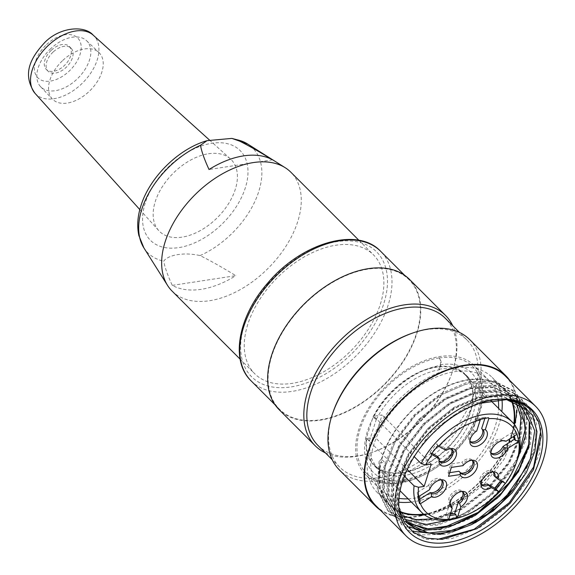 <?xml version="1.0" encoding="UTF-8"?>
<svg xmlns="http://www.w3.org/2000/svg" width="575" height="575" viewBox="0 0 575 575"><rect width="100%" height="100%" fill="white"/><g stroke="black" fill="none" stroke-linecap="round" stroke-linejoin="round"><path stroke-width="0.43" stroke-dasharray="2.88 2.16" d="M50.909 48.523A32.523 20.075 135 0 0 40.631 86.746A32.523 20.075 135 0 0 78.02 78.15A32.523 20.075 135 0 0 86.624 40.76A32.523 20.075 135 0 0 50.909 48.523M62.812 60.404A32.912 20.319 -45 0 1 98.958 52.548A32.912 20.319 -45 0 1 97.47 81.362A32.912 20.319 -45 0 1 67.304 103.076A32.912 20.319 -45 0 1 52.411 99.08A32.912 20.319 -45 0 1 62.812 60.404M51.34 50.205A16.265 10.041 -45 0 1 69.295 46.424A16.265 10.041 -45 0 1 64.896 65.018A16.265 10.041 -45 0 1 46.295 69.417A16.265 10.041 -45 0 1 51.34 50.205M53.144 52.016A16.265 10.041 135 0 0 48.106 71.228A16.265 10.041 135 0 0 66.7 66.829A16.265 10.041 135 0 0 71.106 48.235A16.265 10.041 135 0 0 53.144 52.016M208.509 153.755A50.715 31.309 -45 0 1 230.424 158.908A50.715 31.309 -45 0 1 217.415 217.587A50.715 31.309 -45 0 1 158.729 230.582A50.715 31.309 -45 0 1 175.138 171.386A50.715 31.309 -45 0 1 208.509 153.755M247.775 324.401A84.022 51.865 135 0 0 254.653 373.678A84.022 51.865 135 0 0 350.743 350.958A84.022 51.865 135 0 0 373.491 254.876A84.022 51.865 135 0 0 335.987 245.202A84.022 51.865 135 0 0 247.775 324.401M172.04 291.043A84.022 51.865 135 0 0 268.13 268.324A84.022 51.865 135 0 0 290.878 172.241M272.55 159.807L209.034 169.51M172.277 285.38L235.793 275.677C221.677 267.008 209.76 260.317 200.042 255.595C185.128 252.08 168.439 254.509 163.731 261.143C164.773 267.181 167.62 275.26 172.277 285.38A81.154 50.097 135 0 0 235.793 275.677M373.808 416.228A63.962 39.481 -45 0 1 464.837 374.62A63.962 39.481 -45 0 1 447.515 447.76A63.962 39.481 -45 0 1 374.361 465.06A63.962 39.481 -45 0 1 366.742 438.509L375.001 437.252L382.073 414.963L373.808 416.228L414.216 456.651M373.139 416.753A64.508 39.819 -45 0 1 465.218 374.232A64.508 39.819 -45 0 1 447.753 447.997A64.508 39.819 -45 0 1 373.98 465.441A64.508 39.819 -45 0 1 366.354 438.143L373.139 416.753L376.151 419.772A64.508 39.819 -45 0 1 439.437 369.818L440.853 365.362A69.927 43.168 135 0 0 367.439 431.279A69.927 43.168 135 0 0 404.376 480.341L405.792 475.884L389.613 475.403L376.992 468.46L370.113 456.061L369.366 441.162L376.151 419.772M505.475 399.093L486.091 400.567L465.003 408.609L444.238 422.273L425.622 440.428L425.931 440.86L425.622 440.428M396.563 519.441L386.637 499.876L387.227 474.088L398.691 445.812L419.031 419.146L444.993 398.288L472.772 386.472L498.122 385.034L516.875 394.644L526.42 413.454L525.148 438.783L513.123 466.533L492.365 492.581L465.685 512.807L437.338 524.249L411.549 524.975L392.164 514.783L381.937 495.528L382.835 469.646L394.141 441.233L414.374 414.726L440.493 393.868L468.244 381.8L493.429 380.664L512.404 390.066L521.87 408.926L520.576 434.19L508.674 462.041L487.772 488.017L461.215 508.357L432.767 519.699L406.956 520.418L387.521 510.377L377.243 489.375L379.069 461.373L379.953 462.264L378.134 490.281L388.412 511.283L407.833 521.302L433.658 520.605L462.099 509.234L488.664 488.901L509.579 462.918L521.446 435.088L522.797 409.781L513.259 390.993L494.292 381.52L469.121 382.691L441.334 394.802L415.207 415.61L395.025 442.175L383.64 470.472L382.842 496.326L393.041 515.689L412.332 525.917L438.207 525.054L466.634 513.712L493.156 493.494L514 467.382L526.089 439.588L527.268 414.41L517.838 395.463L498.87 385.969L473.635 387.284L445.848 399.201L419.815 420.167L399.467 446.696L388.233 475.022L387.435 500.94L397.497 520.282L416.997 530.315L442.779 529.712L471.069 518.255L497.72 498.043L518.614 471.888L530.538 444.152L531.882 418.895L522.237 400.107L503.513 390.439L478.22 391.87L450.347 403.787L424.372 424.566L404.103 451.238L392.588 479.622L391.963 505.36L401.975 524.853L421.54 534.923L447.35 534.161L475.654 522.812L502.248 502.399L523.178 476.438L534.98 448.701L536.338 423.351L526.837 404.548L507.919 395.09L482.698 396.261L454.962 408.279L428.893 429.058L408.552 455.781L397.188 484.078L396.405 509.91L406.611 529.259L425.902 539.487L451.77 538.638L480.204 527.275L506.733 507.064L527.562 480.959L539.659 453.15L540.845 427.98L531.401 409.048L519.318 401.379L503.75 398.77L485.897 401.192L466.936 408.537L478.91 403.478M398.683 504.951L399.683 487.305L405.756 468.338L431.027 431.825L467.022 406.108L485.71 399.862L502.996 398.784M379.73 392.991A76.971 47.517 -45 0 1 474.037 365.42A76.971 47.517 -45 0 1 469.797 432.788A76.971 47.517 -45 0 1 399.524 483.122A76.971 47.517 -45 0 1 365.161 474.26A76.971 47.517 -45 0 1 379.73 392.991M498.13 399.258A76.971 47.517 135 0 0 489.109 380.499A76.971 47.517 135 0 0 394.809 408.07A76.971 47.517 135 0 0 380.233 489.339A76.971 47.517 135 0 0 398.993 498.36M408.128 498.834A76.971 47.517 135 0 0 498.597 408.387M501.939 399.057A81.312 50.19 135 0 0 492.178 377.43A81.312 50.19 135 0 0 392.56 406.554A81.312 50.19 135 0 0 377.171 492.401A81.312 50.19 135 0 0 398.791 502.176M411.348 502.054A81.312 50.19 135 0 0 501.817 411.614M511.369 400.416A81.312 50.19 135 0 0 504.239 389.498A81.312 50.19 135 0 0 404.62 418.622A81.312 50.19 135 0 0 381.886 459.066L379.371 471.198L379.227 479.938A81.312 50.19 135 0 0 389.232 504.469A81.312 50.19 135 0 0 399.891 511.498M423.567 514.1A81.312 50.19 135 0 0 513.856 423.84M381.886 459.066L381.455 459.145A81.851 50.528 135 0 1 437.647 390.799A81.851 50.528 135 0 1 504.62 389.117A81.851 50.528 135 0 1 512.002 400.617M380.01 465.046L380.111 488.038L388.844 504.85A81.851 50.528 135 0 1 380.01 465.046L379.227 479.938M388.844 504.85A81.851 50.528 135 0 0 400.157 512.16M424.034 514.467A81.851 50.528 135 0 0 514.223 424.307M393.437 509.393L383.626 489.634L385.415 463.112L381.455 459.145M407.014 522.948L397.469 504.634L398.13 480.183L408.897 453.423L428.008 428.26L452.604 408.588L478.824 397.253L502.694 396.024L520.461 405.023M402.953 518.959L392.941 500.092L393.609 475.669L404.383 448.831L423.516 423.761L448.09 404.017L474.31 392.761L498.144 391.482L515.94 400.495M517.708 458.498L490.223 495.255L471.615 509.558L451.799 519.512M397.972 513.899L388.384 495.564L389.117 471.126L399.841 444.324L419.017 419.182L443.577 399.517L469.825 388.19L493.637 387.004L511.441 395.945M519.462 436.368L507.897 463.745L487.205 489.275L460.769 508.803L432.867 518.923M389.39 505.382L407.862 514.891L432.263 514.223L458.951 503.492L484.092 484.366L503.865 459.705L515.128 433.457L516.379 409.702L507.358 391.978L489.562 382.921L465.635 384.272L439.487 395.499L415.021 415.186L395.801 440.321L385.099 467.188L384.387 491.603L393.968 509.845L412.325 519.433L436.777 518.729L463.565 507.962L488.621 488.894L508.314 464.298L519.678 438.035L520.835 414.223L511.937 396.441L494.112 387.55L470.271 388.693L444.029 400.092L419.477 419.7L400.416 444.82L389.577 471.68L388.944 496.045L398.453 514.409L409.608 521.791L423.897 524.81L457.693 517.823L491.294 495.147L516.278 462.817M516.393 401.041L498.654 391.97L474.72 393.314L448.507 404.57L424.034 424.264L404.85 449.384L394.141 476.208L393.465 500.638L402.996 518.923M520.49 404.987L503.197 396.592L479.392 397.728L453.122 409.098L428.519 428.77L409.45 453.833L398.662 480.621L397.972 505.058L407.531 523.43M375.913 505.713A91.605 56.551 135 0 0 419.348 515.832M424.379 514.726A91.605 56.551 135 0 0 514.488 424.652M516.666 411.398A91.605 56.551 135 0 0 505.49 376.187M380.269 510.075A92.151 56.882 135 0 0 480.923 481.182A92.151 56.882 135 0 0 509.845 380.542M469.696 339.609A92.151 56.882 -45 0 1 444.741 444.985A92.151 56.882 -45 0 1 339.351 469.904M333.054 412.167A89.98 55.545 135 0 0 339.681 467.166A89.98 55.545 135 0 0 442.585 442.836A89.98 55.545 135 0 0 466.95 339.933A89.98 55.545 135 0 0 411.959 333.292M317.975 445.452A89.98 55.545 135 0 0 372.967 452.101A89.98 55.545 135 0 0 451.871 373.218A89.98 55.545 135 0 0 445.244 318.219M325.436 452.92A92.151 56.882 135 0 0 371.558 452.582A92.151 56.882 135 0 0 452.36 371.802A92.151 56.882 135 0 0 452.712 325.687M409.393 279.292A92.151 56.882 -45 0 1 384.438 384.668A92.151 56.882 -45 0 1 279.055 409.587M296.779 312.484A91.605 56.551 135 0 0 279.436 409.206A91.605 56.551 135 0 0 384.201 384.431A91.605 56.551 135 0 0 409.012 279.673A91.605 56.551 135 0 0 296.779 312.484M529.41 444.108L531.034 418.377L521.439 399.122L502.528 389.67L477.343 390.827L449.535 402.924L423.43 423.725L403.226 450.261L391.855 478.688L390.978 504.534L401.228 523.818M527.534 465.75L534.326 447.372L536.288 430.086L533.363 415.243L525.938 403.664L507.1 394.091L481.757 395.514L453.998 407.344L428.023 428.26L407.697 454.861L396.297 483.122L395.665 508.947L405.591 528.504L406.482 529.388M530.452 408.207L509.817 398.418L482.245 401.048L452.403 415.969L425.486 440.407M379.953 462.264L385.415 463.112M381.685 458.793L378.602 461.833M439.437 369.818L438.833 369.222L440.249 364.758A5.419 3.263 -98.7 0 0 439.221 357.981L439.25 357.894A5.419 3.263 81.3 0 1 440.853 365.362M439.221 357.981A75.239 46.446 -45 0 1 477.379 372.593A75.239 46.446 -45 0 1 465.391 437.374A75.239 46.446 -45 0 1 399.977 481.692A5.419 3.263 -98.7 0 0 401.566 482.087A5.419 3.263 -98.7 0 0 403.772 479.737L405.188 475.281L405.792 475.884M404.376 480.341A5.419 3.263 81.3 0 1 402.177 482.684A5.419 3.263 81.3 0 1 399.948 481.785L399.977 481.692M399.948 481.785A75.347 46.51 -45 0 1 366.311 473.11A75.347 46.51 -45 0 1 370.465 407.165A75.347 46.51 -45 0 1 439.25 357.894M369.603 441.126L366.591 438.107M376.388 419.736L373.376 416.717M369.366 441.162L366.354 438.143M438.833 369.222A64.508 39.819 -45 0 1 467.626 376.647A64.508 39.819 -45 0 1 464.075 433.097A64.508 39.819 -45 0 1 405.188 475.281M516.882 461.064A63.962 39.481 -45 0 1 460.791 517.133M366.742 438.509L404.333 476.114M407.186 469.444L375.001 437.252M431.214 464.126L382.073 414.963M471.852 460.273A8.675 5.355 135 0 0 470.688 460.007A8.675 5.355 135 0 0 463.004 463.551L461.797 462.343A8.675 5.355 135 0 1 471.859 459.849A8.675 5.355 135 0 1 472.384 460.532M463.012 465.635L463.004 463.551M458.972 471.256A8.675 5.355 135 0 0 459.598 472.111A8.675 5.355 135 0 0 460.273 472.636M449.269 474.123L448.062 472.923L449.729 472.664M451.339 467.418L452.094 465.211L450.886 464.011L461.797 462.343M448.062 472.923L450.886 464.011M452.094 465.211L451.397 467.403M461.962 491.474A8.675 5.355 135 0 0 460.791 491.201A8.675 5.355 135 0 0 453.251 494.601A8.675 5.355 135 0 0 449.858 502.133A8.675 5.355 135 0 0 450.124 503.305M450.814 504.426L449.787 503.398A8.675 5.355 135 0 1 449.7 503.312A8.675 5.355 135 0 1 452.043 493.393A8.675 5.355 135 0 1 461.962 491.043A8.675 5.355 135 0 1 462.487 491.726M448.155 519.541L447.386 515.969L446.186 514.762L449.787 503.398M450.354 514.129L446.186 514.762M447.386 515.969L449.894 515.588M492.84 471.917A8.675 5.355 135 0 0 491.668 471.644A8.675 5.355 135 0 0 484.128 475.043A8.675 5.355 135 0 0 480.729 482.576A8.675 5.355 135 0 0 481.002 483.747M493.364 472.168A8.675 5.355 135 0 0 492.84 471.486A8.675 5.355 135 0 0 482.921 473.836A8.675 5.355 135 0 0 480.578 483.755A8.675 5.355 135 0 0 481.253 484.279M505.54 483.359L501.457 479.751L493.817 475.511M501.457 479.751L500.717 480.686M502.219 481.519L502.665 480.959M502.974 440.694L502.406 440.608A8.675 5.355 135 0 0 501.565 440.45A8.675 5.355 135 0 0 494.026 443.842A8.675 5.355 135 0 0 490.626 451.382A8.675 5.355 135 0 0 490.899 452.554M502.406 440.608L501.199 439.401A8.675 5.355 135 0 0 491.869 443.684A8.675 5.355 135 0 0 490.468 452.554A8.675 5.355 135 0 0 491.151 453.086M517.205 433.586L513.655 433.485L512.454 432.278L501.199 439.401M512.454 432.278L513.547 436.511M514.316 436.022L513.655 433.485M476.725 431.013L474.317 431.077A8.675 5.355 135 0 0 469.646 439.746A8.675 5.355 135 0 0 469.919 440.91M474.317 431.077L473.11 429.877A8.675 5.355 135 0 0 469.488 440.917A8.675 5.355 135 0 0 470.17 441.442M480.039 419.024L477.926 419.714L476.718 418.507L473.11 429.877M486.479 418.406L485.271 417.198L484.811 418.658M476.718 418.507L485.271 417.198M480.118 419.376L477.926 419.714M438.847 457.657A8.675 5.355 135 0 0 438.768 459.303A8.675 5.355 135 0 0 439.041 460.467M450.872 448.637A8.675 5.355 135 0 0 449.707 448.371A8.675 5.355 135 0 0 445.575 449.283L444.367 448.083A8.675 5.355 135 0 1 450.879 448.213A8.675 5.355 135 0 1 451.404 448.895M446.121 450.397L445.575 449.283M437.64 456.449A8.675 5.355 135 0 0 438.61 460.474A8.675 5.355 135 0 0 439.293 460.999M431.207 454.063L429.992 452.209L431.868 453.251M437.934 445.69L436.72 443.842L444.367 448.083M429.992 452.209L436.72 443.842M437.927 445.043L431.2 453.416M440.982 479.83A8.675 5.355 135 0 0 439.81 479.564A8.675 5.355 135 0 0 429.633 486.702L428.425 485.494A8.675 5.355 135 0 1 434.556 479.234A8.675 5.355 135 0 1 440.982 479.406A8.675 5.355 135 0 1 441.507 480.089M429.582 489.684L429.633 486.702M420.21 500.897L419.003 499.689L419.772 499.201M417.716 496.606L418.384 493.832L417.177 492.624L428.425 485.494M419.003 499.689L417.177 492.624M418.384 493.832L419.038 496.369M46.611 44.555A28.161 17.387 -45 0 1 81.197 47.962A28.161 17.387 -45 0 1 45.583 81.24A28.161 17.387 -45 0 1 46.611 44.555M35.068 93.38A41.163 25.408 135 0 0 82.707 82.836A41.163 25.408 135 0 0 93.258 35.204M145.216 203.097A63.451 39.172 135 0 0 205.987 236.807A63.451 39.172 135 0 0 234.643 146.452A63.451 39.172 135 0 0 145.216 203.097M143.865 247.861A74.132 45.763 135 0 0 163.731 261.143M200.042 255.595A74.132 45.763 135 0 0 255.968 198.993A74.132 45.763 135 0 0 247.71 144.052M268.309 283.461A88.356 54.539 135 0 0 287.227 387.399A88.356 54.539 135 0 0 386.68 271.982A88.356 54.539 135 0 0 268.309 283.461M251.095 380.851A91.605 56.551 135 0 0 355.86 356.083A91.605 56.551 135 0 0 380.672 251.325M440.249 364.758A69.927 43.168 -45 0 1 477.185 413.827A69.927 43.168 -45 0 1 403.772 479.737M40.631 86.746L52.411 99.08M86.624 40.76L98.958 52.548M71.106 48.235L69.295 46.424M48.106 71.228L46.295 69.417M139.826 209.609L158.729 230.582M209.48 140.02L230.424 158.908M240.098 359.123L254.653 373.678M358.937 240.321L373.491 254.876M398.669 504.951L399.021 508.623M502.996 398.77L505.482 399.007M507.833 399.237L508.386 399.294M489.109 380.499L474.037 365.42M380.233 489.339L365.161 474.26M504.239 389.498L492.178 377.43M389.232 504.469L377.171 492.401M516.465 400.962L515.969 400.466M511.944 396.441L511.448 395.938M507.423 391.913L504.62 389.117M407.474 523.487L406.978 522.984M398.432 514.438L397.936 513.942M393.904 509.91L393.408 509.414M466.95 339.933L459.49 332.465M339.681 467.166L332.213 459.698M451.871 373.218L452.36 371.802M372.967 452.101L371.558 452.582M409.012 279.673L404.656 275.317M279.436 409.206L275.08 404.85M531.422 409.019L530.531 408.128M526.894 404.498L526.003 403.607M522.373 399.97L521.482 399.086M517.852 395.449L516.961 394.558M513.324 390.921L512.44 390.037M401.961 524.867L401.07 523.976M397.44 520.346L396.549 519.455M392.912 515.818L392.021 514.927M388.398 511.297L387.5 510.406M366.311 473.11C375.338 481.685 387.291 484.876 402.177 482.684M477.379 372.593L481.412 382.921C484.315 397.109 481.217 412.455 472.111 428.957C457.506 455.716 427.57 478.457 401.58 482.08M467.626 376.647L465.218 374.232M376.992 468.46L373.98 465.441M374.361 465.06L400.056 490.762M464.837 374.62L490.525 400.315M470.688 460.007L473.311 460.259M473.067 461.057L471.859 459.849M460.798 473.318L459.598 472.111M449.858 502.133L450.11 504.757M460.791 491.201L463.414 491.46M463.17 492.25L461.962 491.043M450.908 504.512L449.7 503.312M480.729 482.576L480.988 485.199M491.668 471.644L494.292 471.902M494.047 472.693L492.84 471.486M481.778 484.962L480.578 483.755M490.626 451.382L490.885 454.006M501.565 440.45L504.189 440.702M491.675 453.761L490.468 452.554M469.646 439.746L469.897 442.369M482.964 429.863L481.757 428.655M470.695 442.125L469.488 440.917M438.768 459.303L439.027 461.926M449.707 448.371L452.331 448.622M452.087 449.42L450.879 448.213M439.817 461.682L438.61 460.474M439.81 479.564L442.434 479.816M442.189 480.614L440.982 479.406"/><path stroke-width="0.86" d="M358.937 240.321L290.878 172.241A84.022 51.865 135 0 0 285.236 167.735A84.022 51.865 135 0 0 218.536 176.108A84.022 51.865 135 0 0 165.169 241.766A84.022 51.865 135 0 0 167.541 285.394A84.022 51.865 135 0 0 172.04 291.043L240.098 359.123M272.55 159.807A81.154 50.097 135 0 0 209.034 169.51C204.377 159.39 201.53 151.311 200.488 145.274L207.036 140.667L231.897 138.395L236.799 139.725C246.51 144.447 258.434 151.139 272.55 159.807M407.531 523.43L419.491 531.192L434.952 533.959L452.726 531.724L471.579 524.58L493.077 511.003L511.923 493.012L526.384 472.42L534.901 451.253L536.971 431.552L532.393 415.229L521.439 404.117L505.475 399.093M471.579 524.58A81.851 50.528 135 0 0 513.597 488.721L487.406 514.05L457.147 529.812L428.447 533.075L407.014 522.948M478.91 403.478L507.811 399.452L521.453 402.917L531.968 410.471L538.703 421.784L541.283 436.037L533.435 469.667L510.118 503.369L476.984 528.691L442.168 539.364L426.686 538.207L413.942 532.68L404.699 523.185L399.496 510.219M505.605 399.107L525.873 409.342L534.7 430.754L530.265 459.001L513.597 488.721M425.931 440.86A86.732 53.54 135 0 0 399.021 508.623A86.732 53.54 135 0 0 508.702 508.976A86.732 53.54 135 0 0 508.386 399.294A86.732 53.54 135 0 0 466.936 408.537A86.732 53.54 135 0 0 425.931 440.86M398.993 498.36A76.971 47.517 135 0 0 408.128 498.834M498.597 408.387A76.971 47.517 135 0 0 498.13 399.258M398.791 502.176A81.312 50.19 135 0 0 411.348 502.054M501.817 411.614A81.312 50.19 135 0 0 501.939 399.057M399.891 511.498A81.312 50.19 135 0 0 423.567 514.1M513.856 423.84A81.312 50.19 135 0 0 511.369 400.416M400.157 512.16A81.851 50.528 135 0 0 424.034 514.467M514.223 424.307A81.851 50.528 135 0 0 512.002 400.617M520.461 405.023L529.266 421.791L528.756 444.209L519.096 469.135L501.443 493.077L478.335 512.699L452.82 525.234L428.476 528.928L408.552 523.236M518.664 403.585L525.651 427.728L517.708 458.498M451.799 519.512L426.398 524.436L405.346 519.491M516.271 402.32L520.95 417.745L519.462 436.368M432.867 518.923L416.35 519.678L402.277 515.682M516.278 462.817L525.478 435.979L523.825 412.843M405.461 521.122L424.53 529.014L449.01 526.995L475.309 515.394L499.538 496.103L518.283 471.802L528.971 446.107L529.791 422.884L520.986 405.49M423.408 439.156A91.605 56.551 135 0 0 406.065 535.878A91.605 56.551 135 0 0 510.83 511.103A91.605 56.551 135 0 0 535.641 406.345A91.605 56.551 135 0 0 423.408 439.156M535.641 406.345L505.49 376.187A91.605 56.551 135 0 0 393.257 408.997A91.605 56.551 135 0 0 375.913 505.713L406.065 535.878M419.348 515.832A91.605 56.551 135 0 0 424.379 514.726M514.488 424.652A91.605 56.551 135 0 0 516.666 411.398M509.845 380.542A92.151 56.882 135 0 0 505.871 375.798A92.151 56.882 135 0 0 392.977 408.803A92.151 56.882 135 0 0 375.533 506.101A92.151 56.882 135 0 0 380.269 510.075M375.533 506.101L339.351 469.904A92.151 56.882 -45 0 1 332.566 413.583A92.151 56.882 -45 0 1 356.795 372.614A92.151 56.882 -45 0 1 413.368 332.803A92.151 56.882 -45 0 1 469.696 339.609L505.871 375.798M413.368 332.803L411.959 333.292A89.98 55.545 135 0 0 356.716 372.169A89.98 55.545 135 0 0 333.054 412.167L332.566 413.583M459.49 332.465L445.244 318.219A89.98 55.545 135 0 0 335.002 350.448A89.98 55.545 135 0 0 317.975 445.452L332.213 459.698M452.712 325.687A92.151 56.882 135 0 0 445.575 315.481A92.151 56.882 135 0 0 332.673 348.486A92.151 56.882 135 0 0 315.229 445.783A92.151 56.882 135 0 0 325.436 452.92M315.229 445.783L279.055 409.587A92.151 56.882 -45 0 1 296.499 312.297A92.151 56.882 -45 0 1 409.393 279.292L445.575 315.481M407.316 526.729L422.625 530.287L440.342 529.043L478.163 512.383L510.801 481.232L529.41 444.108M411.916 531.185L440.565 534.376L474.116 522.201L505.339 497.605L527.534 465.75M437.216 539.494L474.109 529.273L509.227 502.744L533.6 467.044L540.629 431.882M460.187 474.548L448.507 476.33L451.339 467.418L463.012 465.635A10.551 6.512 -45 0 1 473.311 460.259A10.551 6.512 -45 0 1 473.85 473.081A10.551 6.512 -45 0 1 460.187 474.548L460.18 472.463A8.675 5.355 135 0 0 460.798 473.318A8.675 5.355 135 0 0 470.717 470.975A8.675 5.355 135 0 0 473.067 461.057A8.675 5.355 135 0 0 471.852 460.273M418.622 496.628L417.716 496.606L419.542 503.671L420.454 503.7A60.713 37.476 135 0 0 448.694 519.362L457.247 518.061A60.713 37.476 135 0 0 462.911 516.408A60.713 37.476 135 0 0 498.812 491.733L491.366 487.6A10.551 6.512 -45 0 1 480.988 485.199A10.551 6.512 -45 0 1 485.12 476.028A10.551 6.512 -45 0 1 494.292 471.902A10.551 6.512 -45 0 1 498.094 479.227L505.54 483.359A60.713 37.476 135 0 0 516.149 463.184A60.713 37.476 135 0 0 518.866 441.363L517.033 434.298A60.713 37.476 135 0 0 488.793 418.629L488.592 417.716L480.039 419.024L480.233 419.937A60.713 37.476 135 0 0 438.668 446.265L437.934 445.69L431.207 454.063L431.947 454.638A60.713 37.476 135 0 0 425.579 464.988L431.214 464.126L424.149 486.407L418.514 487.269A60.713 37.476 135 0 0 418.622 496.628L429.582 489.684A10.551 6.512 -45 0 1 442.434 479.816A10.551 6.512 -45 0 1 444.64 490.489A10.551 6.512 -45 0 1 431.415 496.75L431.458 493.767A8.675 5.355 135 0 0 440.788 489.483A8.675 5.355 135 0 0 442.189 480.614A8.675 5.355 135 0 0 440.982 479.83M420.454 503.7L431.415 496.75M448.694 519.362L452.209 508.286A10.551 6.512 -45 0 1 450.11 504.757A10.551 6.512 -45 0 1 454.243 495.585A10.551 6.512 -45 0 1 463.414 491.46A10.551 6.512 -45 0 1 467.497 497.591A10.551 6.512 -45 0 1 460.762 506.985L459.547 503.298A8.675 5.355 135 0 0 463.17 492.25A8.675 5.355 135 0 0 461.962 491.474M457.247 518.061L460.762 506.985M518.866 441.363L507.897 448.306A10.551 6.512 -45 0 1 498.518 457.714A10.551 6.512 -45 0 1 490.885 454.006A10.551 6.512 -45 0 1 495.018 444.834A10.551 6.512 -45 0 1 504.189 440.702A10.551 6.512 -45 0 1 506.072 441.241L502.406 440.608M517.033 434.298L506.072 441.241M488.793 418.629L485.278 429.705A10.551 6.512 -45 0 1 482.03 443.512A10.551 6.512 -45 0 1 469.897 442.369A10.551 6.512 -45 0 1 476.725 431.013L480.233 419.937M438.668 446.265L446.121 450.397A10.551 6.512 -45 0 1 452.331 448.622A10.551 6.512 -45 0 1 452.367 461.962A10.551 6.512 -45 0 1 439.027 461.926A10.551 6.512 -45 0 1 439.393 458.771L437.64 456.449L431.868 453.251M431.947 454.638L439.393 458.771M425.579 464.988L421.144 463.579L414.216 456.651M421.144 463.579A63.962 39.481 -45 0 1 512.167 421.964A63.962 39.481 -45 0 1 516.882 461.064L516.149 463.184M462.911 516.408L460.791 517.133A63.962 39.481 -45 0 1 421.698 512.411A63.962 39.481 -45 0 1 414.072 485.861L418.514 487.269M404.333 476.114L414.072 485.861M424.149 486.407L407.186 469.444M460.18 472.463L458.972 471.256L449.729 472.664M460.273 472.636A8.675 5.355 135 0 0 469.516 469.768A8.675 5.355 135 0 0 472.384 460.532M448.507 476.33L451.397 467.403M450.124 503.305A8.675 5.355 135 0 0 450.908 504.512A8.675 5.355 135 0 0 450.994 504.606L450.814 504.426M452.209 508.286L450.994 504.606M459.547 503.298L458.347 502.09A8.675 5.355 135 0 0 462.487 491.726M456.708 518.233L455.946 514.668L454.739 513.461L458.347 502.09M454.739 513.461L450.354 514.129M449.894 515.588L455.946 514.668M498.094 479.227L495.018 476.718A8.675 5.355 135 0 0 494.047 472.693A8.675 5.355 135 0 0 492.84 471.917M481.002 483.747A8.675 5.355 135 0 0 481.778 484.962A8.675 5.355 135 0 0 488.297 485.092L487.09 483.884A8.675 5.355 135 0 1 481.253 484.279M491.366 487.6L488.297 485.092M495.018 476.718L493.817 475.511A8.675 5.355 135 0 0 493.364 472.168M498.812 491.733L494.737 488.125L487.09 483.884M500.717 480.686L494.737 488.125M495.945 489.332L502.219 481.519M498.812 491.567L505.54 483.194M490.899 452.554A8.675 5.355 135 0 0 491.675 453.761A8.675 5.355 135 0 0 498.108 453.934A8.675 5.355 135 0 0 504.232 447.673L503.024 446.466A8.675 5.355 135 0 1 491.151 453.086M507.897 448.306L504.232 447.673M519.038 440.651L515.488 440.551L514.28 439.343L503.024 446.466M513.547 436.511L514.28 439.343M515.488 440.551L514.316 436.022M469.919 440.91A8.675 5.355 135 0 0 470.695 442.125A8.675 5.355 135 0 0 480.614 439.782A8.675 5.355 135 0 0 482.964 429.863A8.675 5.355 135 0 0 482.871 429.777L481.663 428.569L484.811 418.658M485.278 429.705L482.871 429.777M470.17 441.442A8.675 5.355 135 0 0 479.816 438.143A8.675 5.355 135 0 0 481.843 428.749M488.592 417.716L480.118 419.376M439.041 460.467A8.675 5.355 135 0 0 439.817 461.682A8.675 5.355 135 0 0 449.736 459.339A8.675 5.355 135 0 0 452.087 449.42A8.675 5.355 135 0 0 450.872 448.637M439.293 460.999A8.675 5.355 135 0 0 448.529 458.131A8.675 5.355 135 0 0 451.404 448.895M431.458 493.767L430.258 492.559A8.675 5.355 135 0 0 439.135 488.8A8.675 5.355 135 0 0 441.507 480.089M419.772 499.201L430.258 492.559M419.542 503.671L420.21 500.897L419.038 496.369M48.386 45.339A41.163 25.408 135 0 0 35.068 93.38C21.067 73.262 31.862 56.393 44.965 42.291C60.411 26.601 84.956 25.343 93.258 35.204A41.163 25.408 135 0 0 48.386 45.339M200.488 145.274A74.132 45.763 135 0 0 141.773 209.365A74.132 45.763 135 0 0 143.865 247.861L167.541 285.394M231.897 138.395L247.71 144.052A74.132 45.763 135 0 0 236.799 139.725M268.432 284.136A91.605 56.551 135 0 0 251.095 380.851C229.935 360.741 238.201 316.473 267.655 283.144C301.02 243.024 357.305 226.14 380.672 251.325A91.605 56.551 135 0 0 268.432 284.136M35.068 93.38L139.826 209.609M93.258 35.204L209.48 140.02M247.71 144.052L285.236 167.735M143.865 247.861L138.841 235.484C136.879 226.169 137.569 216.286 140.911 205.85C149.615 177.294 178.516 148.781 207.036 140.674M404.656 275.317L380.672 251.325M275.08 404.85L251.095 380.851M400.056 490.762L421.698 512.411M490.525 400.315L512.167 421.964"/></g></svg>
